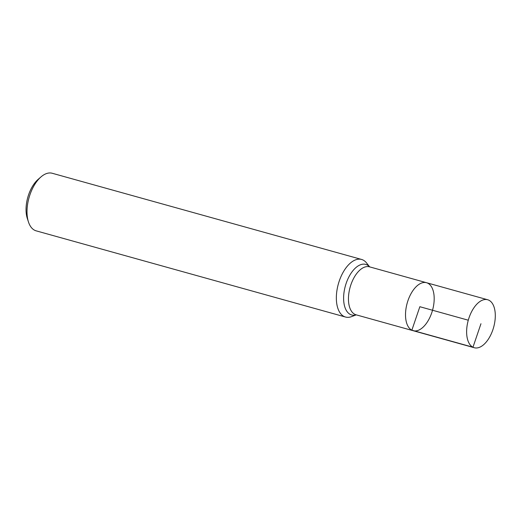<?xml version="1.0" encoding="UTF-8"?>
<svg xmlns="http://www.w3.org/2000/svg" width="521" height="521" viewBox="0 0 521 521"><rect width="100%" height="100%" fill="white"/><g stroke="black" fill="none" stroke-linecap="round" stroke-linejoin="round"><path stroke-width="0.78" d="M411.857 330.197A24.91 13.162 105.6 0 0 413.166 330.705A24.91 13.162 105.6 0 0 432.156 311.519A24.91 13.162 105.6 0 0 427.845 283.229A24.91 13.162 105.6 0 0 426.536 282.721A24.91 13.162 105.6 0 0 407.546 301.906A24.91 13.162 105.6 0 0 411.857 330.197M356.279 314.86L351.532 316.638A29.892 15.793 -74.4 0 1 345.527 317.035A29.892 15.793 -74.4 0 1 338.337 284.004A29.892 15.793 -74.4 0 1 361.574 259.451A29.892 15.793 -74.4 0 1 363.144 260.064A29.892 15.793 -74.4 0 1 366.504 262.897L369.649 266.869M28.46 221.959L27.3 218.397A25.907 13.689 -74.4 0 1 38.183 179.335L41.016 176.886A29.892 15.793 105.6 0 0 28.46 221.959A29.892 15.793 105.6 0 0 34.614 230.243A29.892 15.793 105.6 0 0 36.183 230.855L345.527 317.035M361.574 259.451L52.23 173.265A29.892 15.793 105.6 0 0 41.016 176.886M413.166 330.705A24.91 13.162 -74.4 0 1 407.168 303.183A24.91 13.162 -74.4 0 1 426.536 282.721L369.474 266.824A24.91 13.162 105.6 0 0 350.112 287.286A24.91 13.162 105.6 0 0 356.103 314.814L474.279 347.735A24.91 13.162 -74.4 0 1 468.281 320.207A24.91 13.162 -74.4 0 1 487.649 299.744A24.91 13.162 -74.4 0 1 488.958 300.252A24.91 13.162 -74.4 0 1 493.27 328.543A24.91 13.162 -74.4 0 1 474.279 347.735M468.281 320.207L419.848 306.713L411.857 330.197L472.97 347.22L480.961 323.736M356.24 314.847A26.245 13.865 -74.4 0 1 344.681 288.68A26.245 13.865 -74.4 0 1 367.142 264.942A26.245 13.865 -74.4 0 1 369.61 266.856M487.649 299.744L426.536 282.721"/></g></svg>
